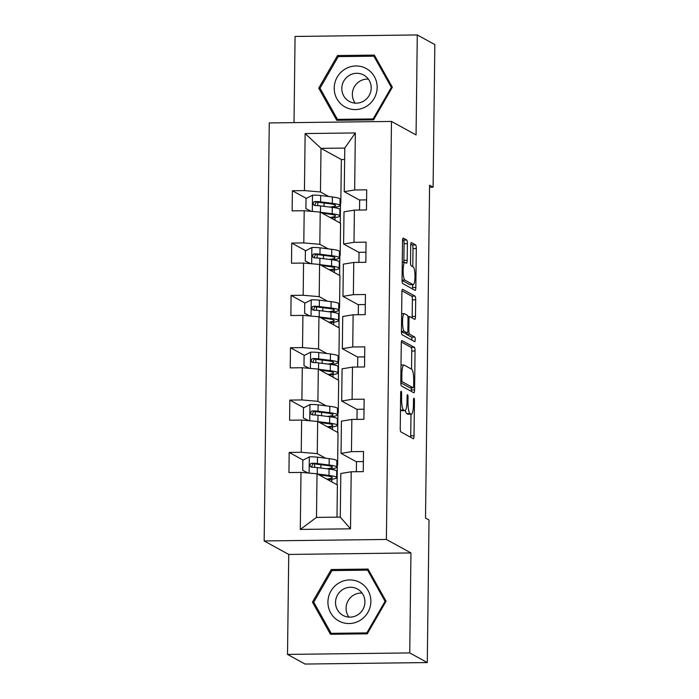 <?xml version="1.0" encoding="UTF-8"?>
<svg xmlns="http://www.w3.org/2000/svg" width="699" height="699" viewBox="0 0 699 699"><rect width="100%" height="100%" fill="white"/><g stroke="black" fill="none" stroke-linecap="round" stroke-linejoin="round"><path stroke-width="1.05" d="M401.174 391.204A2.324 0.481 89.3 0 0 401.121 391.187A2.324 0.481 89.3 0 0 400.667 393.24L400.239 428.234A3.312 0.69 89.3 0 0 400.885 431.903L413.292 438.71A3.312 0.69 89.3 0 0 413.371 438.736A3.312 0.69 89.3 0 0 414.026 435.8L414.455 400.807A2.324 0.481 89.3 0 0 414 398.238A2.324 0.481 89.3 0 0 413.939 398.229A2.324 0.481 89.3 0 0 413.485 400.282L413.432 404.808A10.607 2.202 89.3 0 1 411.353 414.201A10.607 2.202 89.3 0 1 411.099 414.131L410.06 413.572A10.607 2.202 89.3 0 1 407.989 401.82L408.041 397.294A2.324 0.481 89.3 0 0 407.587 394.725A2.324 0.481 89.3 0 0 407.534 394.708A2.324 0.481 89.3 0 0 407.08 396.761L407.019 401.287A10.607 2.202 89.3 0 1 404.948 410.689A10.607 2.202 89.3 0 1 404.686 410.619L403.655 410.051A10.607 2.202 89.3 0 1 401.576 398.299L401.628 393.773A2.324 0.481 89.3 0 0 401.174 391.204M407.386 243.689A3.312 0.69 89.3 0 0 406.739 240.019L403.253 238.106A3.312 0.69 89.3 0 0 403.174 238.088A3.312 0.69 89.3 0 0 402.528 241.024L402.056 279.88A3.312 0.69 89.3 0 0 402.703 283.549L415.11 290.365A3.312 0.69 89.3 0 0 415.189 290.382A3.312 0.69 89.3 0 0 415.835 287.446L416.307 248.591A3.312 0.69 89.3 0 0 415.66 244.921L411.458 242.605A3.312 0.69 89.3 0 0 411.379 242.588A3.312 0.69 89.3 0 0 410.724 245.524L410.523 262.151A3.312 0.69 89.3 0 0 411.169 265.83L413.258 266.974A8.869 1.844 89.3 0 1 414.996 276.271A8.869 1.844 89.3 0 1 413.258 284.642A8.869 1.844 89.3 0 1 413.039 284.589L404.878 280.107A8.869 1.844 89.3 0 1 403.14 270.801A8.869 1.844 89.3 0 1 404.878 262.431A8.869 1.844 89.3 0 1 405.088 262.483L406.451 263.235A3.312 0.69 89.3 0 0 406.53 263.252A3.312 0.69 89.3 0 0 407.185 260.316L407.386 243.689L404.083 243.733A3.312 0.69 89.3 0 0 403.437 240.054L402.615 239.608M416.062 134.924L417.286 34.95L434.839 44.587L433.092 187.166L429.588 185.244L425.516 518.046L429.029 519.977L427.29 662.556L409.736 652.918L410.951 552.944L386.381 539.453L391.484 121.434L416.062 134.924M402.004 340.518A3.312 0.69 89.3 0 0 401.925 340.5A3.312 0.69 89.3 0 0 401.278 343.436L400.798 382.292A3.312 0.69 89.3 0 0 401.453 385.962L413.852 392.777A3.312 0.69 89.3 0 0 413.939 392.794A3.312 0.69 89.3 0 0 414.586 389.859L415.057 351.003A3.312 0.69 89.3 0 0 414.411 347.333L401.846 340.527M401.427 331.09L401.899 292.226A3.312 0.69 89.3 0 1 402.545 289.29A3.312 0.69 89.3 0 1 402.633 289.316L415.031 296.123A3.312 0.69 89.3 0 1 415.687 299.792L415.486 316.429A3.312 0.69 89.3 0 1 414.83 319.364A3.312 0.69 89.3 0 1 414.752 319.338L409.719 316.577A3.312 0.69 89.3 0 0 409.64 316.56A3.312 0.69 89.3 0 0 408.994 319.495L408.854 330.522A3.312 0.69 89.3 0 0 409.509 334.192L414.743 337.075A2.324 0.481 89.3 0 1 415.197 339.504A2.324 0.481 89.3 0 1 414.743 341.697A2.324 0.481 89.3 0 1 414.69 341.68L402.074 334.76A3.312 0.69 89.3 0 1 401.427 331.09M386.381 539.453L264.161 540.947L269.272 122.928L391.484 121.434M306.345 198.402L292.383 190.74L292.138 210.871L304.196 210.722L303.803 242.929L291.745 243.077L291.5 263.2L303.558 263.06L303.165 295.266L291.107 295.406L290.863 315.537L302.92 315.389L302.527 347.595L290.469 347.744L290.225 367.875L302.283 367.726L301.889 399.933L289.832 400.081L289.587 420.213L301.636 420.064L301.243 452.27L289.185 452.419L288.94 472.55L300.998 472.402L300.299 529.431L350.514 528.82L340.273 517.103L340.806 473.494L351.204 471.79L363.262 471.642L363.506 451.51L351.457 451.659L341.051 453.363L341.444 421.156L351.85 419.452L363.908 419.304L364.153 399.173L352.095 399.321L341.689 401.025L342.082 368.819L352.488 367.115L364.546 366.966L364.791 346.844L352.733 346.984L342.327 348.687L342.72 316.481L353.126 314.777L365.184 314.629L365.428 294.506L353.371 294.655L342.964 296.35L343.358 264.143L353.764 262.44L365.822 262.3L366.066 242.169L354.009 242.317L343.611 244.021L344.004 211.814L354.402 210.111L366.459 209.962L366.704 189.831L354.655 189.979L344.249 191.683L344.782 148.066L320.998 148.354L320.465 191.972L328.74 196.515M292.383 190.74L304.441 190.591L305.14 133.561L355.345 132.941L354.655 189.979M354.402 210.111L354.009 242.317M353.764 262.44L353.371 294.655M353.126 314.777L352.733 346.984M352.488 367.115L352.095 399.321M351.85 419.452L351.457 451.659M351.204 471.79L350.514 528.82M328.102 248.853L319.827 244.309L320.221 212.103L340.579 223.278L340.186 255.484L339.356 255.214M339.364 255.03L340.186 255.484M359.033 252.488L343.611 244.021M320.221 212.103L304.196 210.722M319.827 244.309L303.803 242.929M327.464 301.19L319.19 296.647L319.583 264.44L339.941 275.616L339.548 307.822L338.718 307.551M338.727 307.368L339.548 307.822M358.395 304.825L342.964 296.35M319.583 264.44L303.558 263.06M319.19 296.647L303.165 295.266M326.817 353.519L318.543 348.976L318.936 316.769L339.303 327.953L338.91 360.16L338.08 359.889M338.08 359.705L338.91 360.16M357.748 357.154L342.327 348.687M318.936 316.769L302.92 315.389M318.543 348.976L302.527 347.595M326.18 405.857L317.905 401.313L318.298 369.107L338.666 380.291L338.272 412.497L337.442 412.227M337.442 412.043L338.272 412.497M357.11 409.492L341.689 401.025M318.298 369.107L302.283 367.726M317.905 401.313L301.889 399.933M325.542 458.195L317.267 453.651L317.661 421.445L338.019 432.629L337.626 464.835L336.804 464.564M336.804 464.381L337.626 464.835M356.473 461.829L341.051 453.363M317.661 421.445L301.636 420.064M317.267 453.651L301.243 452.27M300.299 529.431L316.49 517.4L317.023 473.782L337.381 484.957L336.988 517.146M317.023 473.782L300.998 472.402M410.951 552.944L288.739 554.438L287.516 654.413L409.736 652.918M287.516 654.413L305.07 664.05L427.29 662.556M417.286 34.95L295.065 36.444L294.017 122.622M288.739 554.438L264.161 540.947M429.562 187.21L433.092 187.166M316.49 517.4L340.273 517.103M340.002 202.701L340.824 203.147L340.002 202.885M344.642 159.494L341.357 159.538L340.824 203.147M341.357 159.538L320.998 148.354L305.14 133.561M359.67 200.15L344.249 191.683M340.256 223.103L340.492 203.156M339.609 275.432L339.854 255.493M338.971 327.77L339.216 307.831M338.333 380.107L338.578 360.16M337.696 432.445L337.94 412.497M337.058 484.783L337.302 464.835M355.345 132.941L344.782 148.066M320.465 191.972L304.441 190.591M331.789 481.891L331.824 479.269M331.938 469.475L331.946 468.872M303.148 460.082L289.185 452.419M363.384 461.558L356.473 461.646L356.35 471.729M356.988 419.391L357.119 409.308L364.03 409.23M303.785 407.744L289.832 400.081M332.427 429.553L332.462 426.932M332.575 417.137L332.584 416.534M357.635 367.054L357.757 356.971L364.668 356.892M304.432 355.407L290.469 347.744M333.065 377.215L333.1 374.603M333.222 364.799L333.231 364.196M358.272 314.716L358.395 304.642L365.306 304.554M305.07 303.078L291.107 295.406M333.711 324.878L333.738 322.265M333.86 312.462L333.869 311.859M358.91 262.378L359.033 252.304L365.944 252.217M305.708 250.74L291.745 243.077M334.349 272.549L334.375 269.928M334.498 260.124L334.506 259.53M359.548 210.041L359.67 199.966L366.582 199.879M334.987 220.211L335.022 217.59M335.136 207.795L335.144 207.192M386.066 601.219L368.058 569.065L331.256 569.519L312.453 602.119L330.461 634.264L367.272 633.818L386.066 601.219M337.53 55.544L318.735 88.144L336.743 120.298L373.546 119.844L392.349 87.244L374.341 55.099L337.53 55.544L339.469 56.61M314.262 603.106L312.453 602.119M333.187 570.576L331.256 569.519M320.535 89.14L318.735 88.144M404.948 410.689L401.645 410.724A10.607 2.202 89.3 0 1 401.383 410.654L400.457 410.147M405.394 410.462A10.607 2.202 89.3 0 0 406.757 413.607L410.06 413.572M411.353 414.201L408.05 414.245A10.607 2.202 89.3 0 1 407.797 414.175L406.757 413.607M410.628 437.251A3.312 0.69 89.3 0 0 410.724 435.835L410.986 414.21M411.536 369.124L411.755 351.047A3.312 0.69 89.3 0 0 411.108 347.368L401.366 342.021M411.195 391.318A3.312 0.69 89.3 0 0 411.283 389.902L411.309 387.788M401.811 379.199A2.324 0.481 89.3 0 0 402.266 381.768L413.153 387.753A2.324 0.481 89.3 0 0 413.205 387.762A2.324 0.481 89.3 0 0 413.659 385.708L413.721 380.938A10.607 2.202 89.3 0 0 411.641 369.186L404.205 365.096A10.607 2.202 89.3 0 0 403.943 365.027A10.607 2.202 89.3 0 0 401.864 374.428L401.811 379.199L400.842 379.216M409.964 387.788A2.324 0.481 89.3 0 1 409.902 387.805A2.324 0.481 89.3 0 1 409.85 387.788L400.807 382.825M401.986 290.819L411.728 296.166L415.031 296.123M412.087 317.879A3.312 0.69 89.3 0 0 412.174 316.464L412.384 299.836A3.312 0.69 89.3 0 0 411.728 296.166M405.717 332.951A3.312 0.69 89.3 0 0 406.206 334.236L411.44 337.11L414.743 337.075M411.877 340.142A2.324 0.481 89.3 0 0 411.44 337.11M404.503 313.711A8.869 1.844 89.3 0 0 404.284 313.65A8.869 1.844 89.3 0 0 402.545 322.029A8.869 1.844 89.3 0 0 404.284 331.326L407.159 332.907A3.312 0.69 89.3 0 0 407.246 332.934A3.312 0.69 89.3 0 0 407.893 329.998L408.024 318.962A3.312 0.69 89.3 0 0 407.377 315.293L404.503 313.711M404.022 332.951A3.312 0.69 89.3 0 1 403.943 332.969A3.312 0.69 89.3 0 1 403.856 332.951L401.427 331.614M403.681 262.44A3.312 0.69 89.3 0 0 403.882 260.36L404.083 243.733M413.258 284.642L409.955 284.685A8.869 1.844 89.3 0 1 409.736 284.624L402.056 280.413M412.786 266.712L413.004 248.626A3.312 0.69 89.3 0 0 412.358 244.956L410.82 244.108M412.445 288.897A3.312 0.69 89.3 0 0 412.532 287.49L412.567 284.65M319.032 474.883L325.9 475.748A21.442 2.446 0.7 0 1 332.252 477.566A21.442 2.446 0.7 0 1 326.765 479.13M317.372 473.974L328.993 475.425A25.837 2.945 0.7 0 1 336.638 477.618A25.837 2.945 0.7 0 1 327.848 479.724M308.014 473.005L302.711 470.313L302.833 460.248L309.482 456.814A8.947 1.022 0.7 0 1 317.468 457.19L329.194 458.649A25.837 2.945 0.7 0 1 336.848 460.842L336.769 467.22A25.837 2.945 -179.3 0 0 329.115 465.027L317.398 463.559A8.947 1.022 -179.3 0 0 311.964 463.201L310.662 463.62L309.884 465.412L310.443 466.609L311.911 467.229A8.947 1.022 0.7 0 1 317.346 467.587L329.072 469.055A25.837 2.945 0.7 0 1 336.717 471.248L336.638 477.618M302.711 470.313L308.128 473.013M329.788 469.143A25.837 2.945 -179.3 0 0 336.769 467.22M311.413 467.159L312.977 463.76A4.561 0.524 0.7 0 1 314.305 463.883L326.031 465.342A21.442 2.446 0.7 0 1 332.383 467.168A21.442 2.446 0.7 0 1 326.678 468.758M360.369 582.73A21.949 21.328 -61.2 0 0 330.942 591.066A21.949 21.328 -61.2 0 0 338.438 620.756A21.949 21.328 -61.2 0 0 367.857 612.42A21.949 21.328 -61.2 0 0 360.369 582.73M357.739 589.178A15.028 14.6 -61.2 0 0 337.512 595.032A15.028 14.6 -61.2 0 0 342.999 615.373A15.028 14.6 -61.2 0 0 362.947 609.371A15.028 14.6 -61.2 0 0 357.739 589.178M362.091 593.093A15.028 14.6 -61.2 0 0 348.915 617.095M366.853 632.892L331.186 633.329L313.737 602.18L331.955 570.594L367.613 570.157L385.062 601.306L366.853 632.892L367.569 633.294M332.838 634.238L331.186 633.329M369.142 570.996L367.613 570.157M385.787 601.708L385.062 601.306M334.209 88.039A21.949 21.328 -61.2 0 0 355.415 109.577A21.949 21.328 -61.2 0 0 377.154 87.515A21.949 21.328 -61.2 0 0 355.948 65.968A21.949 21.328 -61.2 0 0 334.209 88.039M341.811 88.406A15.028 14.6 -61.2 0 0 349.282 101.407A15.028 14.6 -61.2 0 0 371.213 88.048A15.028 14.6 -61.2 0 0 363.742 75.055A15.028 14.6 -61.2 0 0 341.811 88.406M368.373 79.118A15.028 14.6 -61.2 0 0 355.188 103.129M373.895 56.191L391.344 87.34L373.126 118.926L337.468 119.363L320.02 88.205L338.229 56.619L373.895 56.191L375.415 57.021M392.069 87.733L391.344 87.34M373.851 119.319L373.126 118.926M339.12 120.263L337.468 119.363M319.67 422.554L326.538 423.411A21.442 2.446 0.7 0 1 332.89 425.228A21.442 2.446 0.7 0 1 327.403 426.792M318.01 421.637L329.631 423.087A25.837 2.945 0.7 0 1 337.285 425.28A25.837 2.945 0.7 0 1 328.486 427.386M308.661 420.667L303.349 417.976L303.471 407.91L310.12 404.476A8.947 1.022 0.7 0 1 318.115 404.852L329.832 406.32A25.837 2.945 0.7 0 1 337.486 408.504L337.407 414.883A25.837 2.945 -179.3 0 0 329.753 412.69L318.036 411.222A8.947 1.022 -179.3 0 0 312.602 410.863L311.3 411.292L310.522 413.074L311.081 414.271L312.558 414.891A8.947 1.022 0.7 0 1 317.984 415.25L329.71 416.718A25.837 2.945 0.7 0 1 337.364 418.911L337.285 425.28M303.349 417.976L308.766 420.676M330.426 416.814A25.837 2.945 -179.3 0 0 337.407 414.883M312.06 414.822L313.615 411.423A4.561 0.524 0.7 0 1 314.943 411.545L326.669 413.013A21.442 2.446 0.7 0 1 333.021 414.83A21.442 2.446 0.7 0 1 327.315 416.421M320.308 370.217L327.176 371.073A21.442 2.446 0.7 0 1 333.528 372.89A21.442 2.446 0.7 0 1 328.041 374.454M318.648 369.299L330.269 370.758A25.837 2.945 0.7 0 1 337.923 372.943A25.837 2.945 0.7 0 1 329.124 375.048M309.299 368.329L303.986 365.638L304.109 355.573L310.758 352.139A8.947 1.022 0.7 0 1 318.753 352.514L330.478 353.982A25.837 2.945 0.7 0 1 338.124 356.175L338.045 362.545A25.837 2.945 -179.3 0 0 330.4 360.352L318.674 358.884A8.947 1.022 -179.3 0 0 313.239 358.535L311.937 358.954L311.16 360.736L311.719 361.933L313.196 362.554A8.947 1.022 0.7 0 1 318.622 362.912L330.347 364.38A25.837 2.945 0.7 0 1 338.001 366.573L337.923 372.943M303.986 365.638L309.404 368.347M331.064 364.476A25.837 2.945 -179.3 0 0 338.045 362.545M312.698 362.493L314.253 359.085A4.561 0.524 0.7 0 1 315.581 359.207L327.307 360.675A21.442 2.446 0.7 0 1 333.659 362.493A21.442 2.446 0.7 0 1 327.962 364.083M320.955 317.879L327.822 318.735A21.442 2.446 0.7 0 1 334.174 320.553A21.442 2.446 0.7 0 1 328.679 322.125M319.286 316.962L330.907 318.421A25.837 2.945 0.7 0 1 338.561 320.614A25.837 2.945 0.7 0 1 329.762 322.72M309.937 316L304.624 313.301L304.747 303.235L311.396 299.801A8.947 1.022 0.7 0 1 319.391 300.177L331.116 301.645A25.837 2.945 0.7 0 1 338.762 303.838L338.692 310.207A25.837 2.945 -179.3 0 0 331.038 308.014L319.312 306.555A8.947 1.022 -179.3 0 0 313.886 306.197L312.575 306.616L311.806 308.399L312.357 309.596L313.834 310.225A8.947 1.022 0.7 0 1 319.26 310.574L330.985 312.042A25.837 2.945 0.7 0 1 338.639 314.235L338.561 320.614M304.624 313.301L310.05 316.009M331.702 312.138A25.837 2.945 -179.3 0 0 338.692 310.207M313.335 310.155L314.891 306.747A4.561 0.524 0.7 0 1 316.219 306.87L327.945 308.338A21.442 2.446 0.7 0 1 334.297 310.155A21.442 2.446 0.7 0 1 328.6 311.745M321.592 265.541L328.46 266.398A21.442 2.446 0.7 0 1 334.812 268.224A21.442 2.446 0.7 0 1 329.316 269.788M319.924 264.624L331.544 266.083A25.837 2.945 0.7 0 1 339.198 268.276A25.837 2.945 0.7 0 1 330.4 270.382M310.574 263.663L305.262 260.963L305.384 250.906L312.034 247.463A8.947 1.022 0.7 0 1 320.028 247.839L331.754 249.307A25.837 2.945 0.7 0 1 339.408 251.5L339.33 257.87A25.837 2.945 -179.3 0 0 331.676 255.685L319.95 254.218A8.947 1.022 -179.3 0 0 314.524 253.859L313.222 254.279L312.444 256.061L312.995 257.258L314.471 257.887A8.947 1.022 0.7 0 1 319.906 258.237L331.623 259.705A25.837 2.945 0.7 0 1 339.277 261.898L339.198 268.276M305.262 260.963L310.688 263.672M332.34 259.801A25.837 2.945 -179.3 0 0 339.33 257.87M313.973 257.817L315.529 254.41A4.561 0.524 0.7 0 1 316.865 254.532L328.582 256A21.442 2.446 0.7 0 1 334.935 257.817A21.442 2.446 0.7 0 1 329.238 259.408M322.23 213.204L329.098 214.069A21.442 2.446 0.7 0 1 335.45 215.886A21.442 2.446 0.7 0 1 329.963 217.45M320.57 212.295L332.191 213.745A25.837 2.945 0.7 0 1 339.836 215.939A25.837 2.945 0.7 0 1 331.046 218.044M311.212 211.325L305.909 208.634L306.031 198.568L312.671 195.135A8.947 1.022 0.7 0 1 320.666 195.502L332.392 196.969A25.837 2.945 0.7 0 1 340.046 199.163L339.967 205.541A25.837 2.945 -179.3 0 0 332.313 203.348L320.588 201.88A8.947 1.022 -179.3 0 0 315.162 201.522L313.86 201.941L313.082 203.724L313.641 204.929L315.109 205.55A8.947 1.022 0.7 0 1 320.544 205.908L332.27 207.367A25.837 2.945 0.7 0 1 339.915 209.56L339.836 215.939M305.909 208.634L311.326 211.334M332.986 207.463A25.837 2.945 -179.3 0 0 339.967 205.541M314.611 205.48L316.175 202.081A4.561 0.524 0.7 0 1 317.503 202.194L329.229 203.662A21.442 2.446 0.7 0 1 335.572 205.48A21.442 2.446 0.7 0 1 329.876 207.07M400.606 398.316L401.576 398.299M400.457 410.086L403.655 410.051M401.383 410.654L404.686 410.619M407.071 397.303L408.041 397.294M407.01 401.829L407.989 401.82M407.797 414.175L411.099 414.131M413.476 400.824L414.455 400.807M410.724 435.835L414.026 435.8M400.658 393.782L401.628 393.773M411.108 347.368L414.411 347.333M411.755 351.047L415.057 351.003M411.283 389.902L414.586 389.859M400.807 381.785L402.266 381.768M409.85 387.788L413.153 387.753M400.894 374.437L401.864 374.428M412.384 299.836L415.687 299.792M412.174 316.464L415.486 316.429M408.024 319.504L408.994 319.495M407.875 330.54L408.854 330.522M406.206 334.236L409.509 334.192M401.427 331.361L404.284 331.326M403.856 332.951L407.159 332.907M403.882 260.36L407.185 260.316M402.047 280.142L404.878 280.107M409.736 284.624L413.039 284.589M412.358 244.956L415.66 244.921M413.004 248.626L416.307 248.591M412.532 287.49L415.835 287.446M403.437 240.054L406.739 240.019M309.316 456.901L309.115 473.101M329.072 469.055L328.993 475.425M320.78 475.844L320.789 475.11M314.567 467.343L314.602 463.918M320.876 468.024L320.92 464.704M329.194 458.649L329.115 465.027M317.346 467.587L317.267 473.913M317.468 457.19L317.398 463.559M312.977 463.76L311.964 463.201M309.954 404.564L309.753 420.763M329.71 416.718L329.631 423.087M321.418 423.507L321.426 422.773M315.205 415.005L315.249 411.58M321.514 415.695L321.557 412.366M329.832 406.32L329.753 412.69M317.984 415.25L317.905 421.584M318.115 404.852L318.036 411.222M313.615 411.423L312.602 410.863M310.592 352.226L310.391 368.425M330.347 364.38L330.269 370.758M322.056 371.178L322.073 370.435M315.843 362.667L315.887 359.242M322.152 363.358L322.195 360.037M330.478 353.982L330.4 360.352M318.622 362.912L318.543 369.247M318.753 352.514L318.674 358.884M314.253 359.085L313.239 358.535M311.23 299.888L311.029 316.088M330.985 312.042L330.907 318.421M322.702 318.84L322.711 318.097M316.481 310.33L316.525 306.905M322.798 311.02L322.833 307.7M331.116 301.645L331.038 308.014M319.26 310.574L319.19 316.909M319.391 300.177L319.312 306.555M314.891 306.747L313.886 306.197M311.868 247.551L311.675 263.759M331.623 259.705L331.544 266.083M323.34 266.502L323.349 265.76M317.119 257.992L317.163 254.567M323.436 258.682L323.471 255.362M331.754 249.307L331.676 255.685M319.906 258.237L319.827 264.572M320.028 247.839L319.95 254.218M315.529 254.41L314.524 253.859M312.505 195.213L312.313 211.421M332.27 207.367L332.191 213.745M323.978 214.165L323.987 213.422M317.765 205.655L317.8 202.238M324.074 206.345L324.118 203.025M332.392 196.969L332.313 203.348M320.544 205.908L320.465 212.234M320.666 195.502L320.588 201.88M316.175 202.081L315.162 201.522M409.902 387.805L413.205 387.762M401.008 365.061L403.943 365.027M407.867 316.577L409.64 316.56M401.637 313.685L404.284 313.65M403.943 332.969L407.246 332.934M402.266 262.457L404.878 262.431"/></g></svg>
